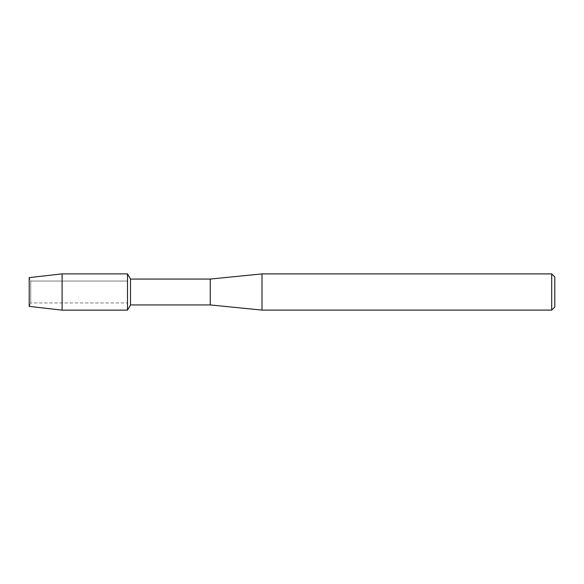 <?xml version="1.0" encoding="UTF-8"?>
<svg xmlns="http://www.w3.org/2000/svg" width="584" height="584" viewBox="0 0 584 584"><rect width="100%" height="100%" fill="white"/><g stroke="black" fill="none" stroke-linecap="round" stroke-linejoin="round"><path stroke-width="0.44" stroke-dasharray="2.92 2.19" d="M30.726 302.95L29.2 306.381L29.2 277.619L30.726 281.05L127.495 281.05L127.495 302.95L30.726 302.95L30.726 281.05L30.726 302.95L29.2 306.381L29.2 277.619L30.726 281.05L30.726 302.95L30.726 281.05L127.495 281.05L127.495 302.95L127.495 281.05L127.495 302.95L30.726 302.95M554.8 276.998L554.8 307.002M551.697 273.896L551.697 310.104M261.997 273.896L261.997 310.104M210.262 279.064L210.262 304.936M130.495 279.064L130.495 304.936M127.495 273.867L127.495 310.133L127.495 273.867M62.101 273.867L62.101 310.133"/><path stroke-width="0.88" d="M29.2 306.381L29.2 277.619L62.101 273.867L127.495 273.867L130.495 279.064L210.262 279.064L261.997 273.896L551.697 273.896L554.8 276.998L554.8 307.002L551.697 310.104L261.997 310.104L210.262 304.936L130.495 304.936L127.495 310.133L127.495 273.867L127.495 310.133L62.101 310.133L29.2 306.381L29.2 277.619M130.495 304.936L130.495 279.064M210.262 304.936L210.262 279.064M261.997 310.104L261.997 273.896M551.697 310.104L551.697 273.896M62.101 310.133L62.101 273.867"/></g></svg>

